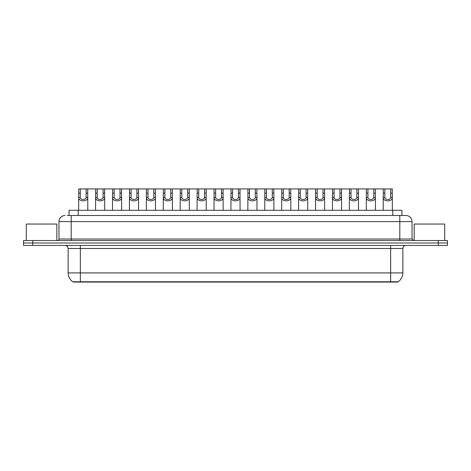 <?xml version="1.0" encoding="UTF-8"?>
<svg xmlns="http://www.w3.org/2000/svg" width="471" height="471" viewBox="0 0 471 471"><rect width="100%" height="100%" fill="white"/><g stroke="black" fill="none" stroke-linecap="round" stroke-linejoin="round"><path stroke-width="0.71" d="M69.06 215.494L69.06 210.302L401.94 210.302L401.94 215.494M397.671 281.77L397.671 282.076L73.329 282.076L73.329 281.77M80.353 281.77L72.846 281.77A10.692 10.692 0 0 1 68.136 272.909L80.353 272.909L80.353 281.77L398.154 281.77A10.692 10.692 0 0 0 402.864 272.909L402.864 248.482A3.056 3.056 0 0 1 405.914 245.426M68.136 272.909L68.136 248.482C67.959 246.627 66.941 245.609 65.086 245.426M32.711 240.54L447.45 240.54L447.45 242.983L23.55 242.983L23.55 245.426L32.711 245.426L32.711 242.983L23.55 242.983L23.55 240.54L32.711 240.54L32.711 242.983L447.45 242.983L447.45 245.426L32.711 245.426M67.365 215.494L405.819 215.494M67.223 215.494L71.192 215.494L71.192 221.605L58.975 221.605L58.975 239.015A1.525 1.525 0 0 1 57.45 240.54M65.086 215.494A6.105 6.105 0 0 0 58.975 221.605M405.914 215.494A6.105 6.105 0 0 1 412.025 221.605L412.025 239.015L413.55 240.54M80.311 188.924L80.3 197.431C80.406 200.146 86.046 200.146 86.152 197.431L86.14 188.924L78.739 188.924L78.645 210.302M86.14 188.924L87.712 188.924L87.806 210.302M87.806 196.33L87.724 197.431C88.089 201.982 78.363 201.982 78.728 197.431L78.645 196.33M87.712 188.924L95.654 188.924L95.566 210.302M97.232 188.924L97.22 197.431C97.326 200.146 102.966 200.146 103.072 197.431L103.061 188.924L95.654 188.924M103.061 188.924L104.633 188.924L104.727 210.302M104.727 196.33L104.644 197.431C105.009 201.982 95.283 201.982 95.648 197.431L95.566 196.33M114.153 188.924L114.135 197.431C114.247 200.146 119.887 200.146 119.993 197.431L119.975 188.924L112.575 188.924L112.481 210.302M119.975 188.924L121.553 188.924L121.648 210.302M121.648 196.33L121.559 197.431C121.93 201.982 112.204 201.982 112.569 197.431L112.481 196.33M131.073 188.924L131.056 197.431C131.162 200.146 136.802 200.146 136.908 197.431L136.896 188.924L129.496 188.924L129.401 210.302M136.896 188.924L138.474 188.924L138.562 210.302M138.562 196.33L138.48 197.431C138.845 201.982 129.119 201.982 129.49 197.431L129.401 196.33M147.988 188.924L147.976 197.431C148.082 200.146 153.723 200.146 153.829 197.431L153.817 188.924L146.416 188.924L146.322 210.302M153.817 188.924L155.395 188.924L155.483 210.302M155.483 196.33L155.401 197.431C155.766 201.982 146.039 201.982 146.404 197.431L146.322 196.33M104.633 188.924L112.575 188.924M121.553 188.924L129.496 188.924M138.474 188.924L146.416 188.924M56.838 240.54L56.838 224.049L26.299 224.049L26.299 240.54M444.701 240.54L444.701 224.049L414.162 224.049L414.162 240.54M164.909 188.924L164.897 197.431C165.003 200.146 170.643 200.146 170.749 197.431L170.738 188.924L163.337 188.924L163.243 210.302M170.738 188.924L172.309 188.924L172.404 210.302M172.404 196.33L172.321 197.431C172.686 201.982 162.96 201.982 163.325 197.431L163.243 196.33M181.83 188.924L181.818 197.431C181.924 200.146 187.564 200.146 187.67 197.431L187.658 188.924L180.252 188.924L180.163 210.302M187.658 188.924L189.23 188.924L189.324 210.302M189.324 196.33L189.242 197.431C189.607 201.982 179.881 201.982 180.246 197.431L180.163 196.33M198.75 188.924L198.733 197.431C198.839 200.146 204.479 200.146 204.591 197.431L204.573 188.924L197.172 188.924L197.078 210.302M204.573 188.924L206.151 188.924L206.245 210.302M206.245 196.33L206.157 197.431C206.522 201.982 196.796 201.982 197.166 197.431L197.078 196.33M155.395 188.924L163.337 188.924M172.309 188.924L180.252 188.924M189.23 188.924L197.172 188.924M215.665 188.924L215.653 197.431C215.759 200.146 221.399 200.146 221.505 197.431L221.494 188.924L214.093 188.924L213.999 210.302M221.494 188.924L223.071 188.924L223.16 210.302M223.16 196.33L223.077 197.431C223.442 201.982 213.716 201.982 214.081 197.431L213.999 196.33M232.586 188.924L232.574 197.431C232.68 200.146 238.32 200.146 238.426 197.431L238.414 188.924L231.014 188.924L230.92 210.302M238.414 188.924L239.986 188.924L240.08 210.302M240.08 196.33L239.998 197.431C240.363 201.982 230.637 201.982 231.002 197.431L230.92 196.33M249.506 188.924L249.495 197.431C249.601 200.146 255.241 200.146 255.347 197.431L255.335 188.924L247.929 188.924L247.84 210.302M255.335 188.924L256.907 188.924L257.001 210.302M257.001 196.33L256.919 197.431C257.284 201.982 247.558 201.982 247.923 197.431L247.84 196.33M266.427 188.924L266.409 197.431C266.521 200.146 272.161 200.146 272.267 197.431L272.25 188.924L264.849 188.924L264.755 210.302M272.25 188.924L273.828 188.924L273.922 210.302M273.922 196.33L273.834 197.431C274.204 201.982 264.478 201.982 264.843 197.431L264.755 196.33M283.342 188.924L283.33 197.431C283.436 200.146 289.076 200.146 289.182 197.431L289.17 188.924L281.77 188.924L281.676 210.302M289.17 188.924L290.748 188.924L290.837 210.302M290.837 196.33L290.754 197.431C291.119 201.982 281.393 201.982 281.758 197.431L281.676 196.33M206.151 188.924L214.093 188.924M223.071 188.924L231.014 188.924M239.986 188.924L247.929 188.924M256.907 188.924L264.849 188.924M273.828 188.924L281.77 188.924M300.262 188.924L300.251 197.431C300.357 200.146 305.997 200.146 306.103 197.431L306.091 188.924L298.691 188.924L298.596 210.302M306.091 188.924L307.663 188.924L307.757 210.302M307.757 196.33L307.675 197.431C308.04 201.982 298.314 201.982 298.679 197.431L298.596 196.33M317.183 188.924L317.171 197.431C317.277 200.146 322.918 200.146 323.024 197.431L323.012 188.924L315.605 188.924L315.517 210.302M323.012 188.924L324.584 188.924L324.678 210.302M324.678 196.33L324.596 197.431C324.961 201.982 315.234 201.982 315.599 197.431L315.517 196.33M334.104 188.924L334.092 197.431C334.198 200.146 339.838 200.146 339.944 197.431L339.927 188.924L332.526 188.924L332.438 210.302M339.927 188.924L341.504 188.924L341.599 210.302M341.599 196.33L341.51 197.431C341.881 201.982 332.155 201.982 332.52 197.431L332.438 196.33M351.025 188.924L351.007 197.431C351.113 200.146 356.753 200.146 356.865 197.431L356.847 188.924L349.447 188.924L349.352 210.302M356.847 188.924L358.425 188.924L358.519 210.302M358.519 196.33L358.431 197.431C358.796 201.982 349.07 201.982 349.441 197.431L349.352 196.33M367.939 188.924L367.928 197.431C368.034 200.146 373.674 200.146 373.78 197.431L373.768 188.924L366.367 188.924L366.273 210.302M373.768 188.924L375.346 188.924L375.434 210.302M375.434 196.33L375.352 197.431C375.717 201.982 365.991 201.982 366.356 197.431L366.273 196.33M384.86 188.924L384.848 197.431C384.954 200.146 390.594 200.146 390.7 197.431L390.689 188.924L383.288 188.924L383.194 210.302M390.689 188.924L392.261 188.924L392.355 210.302M392.355 196.33L392.272 197.431C392.637 201.982 382.911 201.982 383.276 197.431L383.194 196.33M290.748 188.924L298.691 188.924M307.663 188.924L315.605 188.924M324.584 188.924L332.526 188.924M341.504 188.924L349.447 188.924M358.425 188.924L366.367 188.924M375.346 188.924L383.288 188.924M389.423 282.076L389.423 281.77M81.577 282.076L81.577 281.77M78.221 215.494L78.221 210.302M392.779 215.494L392.779 210.302M390.647 245.426L390.647 248.482L68.136 248.482M402.864 248.482L390.647 248.482L390.647 272.909L402.864 272.909M390.647 281.77L390.647 272.909L80.353 272.909L80.353 245.426M438.289 245.426L438.289 240.54M71.192 240.54L71.192 239.015L412.025 239.015M58.975 239.015L71.192 239.015L71.192 221.605L399.808 221.605L399.808 240.54M412.025 221.605L399.808 221.605L399.808 215.494M87.724 197.431L86.152 197.431M80.3 197.431L78.728 197.431M80.311 193.116L78.739 193.116M87.712 193.116L86.14 193.116M104.644 197.431L103.072 197.431M97.22 197.431L95.648 197.431M97.232 193.116L95.654 193.116M104.633 193.116L103.061 193.116M121.559 197.431L119.993 197.431M114.135 197.431L112.569 197.431M114.153 193.116L112.575 193.116M121.553 193.116L119.975 193.116M138.48 197.431L136.908 197.431M131.056 197.431L129.49 197.431M131.073 193.116L129.496 193.116M138.474 193.116L136.896 193.116M155.401 197.431L153.829 197.431M147.976 197.431L146.404 197.431M147.988 193.116L146.416 193.116M155.395 193.116L153.817 193.116M172.321 197.431L170.749 197.431M164.897 197.431L163.325 197.431M164.909 193.116L163.337 193.116M172.309 193.116L170.738 193.116M189.242 197.431L187.67 197.431M181.818 197.431L180.246 197.431M181.83 193.116L180.252 193.116M189.23 193.116L187.658 193.116M206.157 197.431L204.591 197.431M198.733 197.431L197.166 197.431M198.75 193.116L197.172 193.116M206.151 193.116L204.573 193.116M223.077 197.431L221.505 197.431M215.653 197.431L214.081 197.431M215.665 193.116L214.093 193.116M223.071 193.116L221.494 193.116M239.998 197.431L238.426 197.431M232.574 197.431L231.002 197.431M232.586 193.116L231.014 193.116M239.986 193.116L238.414 193.116M256.919 197.431L255.347 197.431M249.495 197.431L247.923 197.431M249.506 193.116L247.929 193.116M256.907 193.116L255.335 193.116M273.834 197.431L272.267 197.431M266.409 197.431L264.843 197.431M266.427 193.116L264.849 193.116M273.828 193.116L272.25 193.116M290.754 197.431L289.182 197.431M283.33 197.431L281.758 197.431M283.342 193.116L281.77 193.116M290.748 193.116L289.17 193.116M307.675 197.431L306.103 197.431M300.251 197.431L298.679 197.431M300.262 193.116L298.691 193.116M307.663 193.116L306.091 193.116M324.596 197.431L323.024 197.431M317.171 197.431L315.599 197.431M317.183 193.116L315.605 193.116M324.584 193.116L323.012 193.116M341.51 197.431L339.944 197.431M334.092 197.431L332.52 197.431M334.104 193.116L332.526 193.116M341.504 193.116L339.927 193.116M358.431 197.431L356.865 197.431M351.007 197.431L349.441 197.431M351.025 193.116L349.447 193.116M358.425 193.116L356.847 193.116M375.352 197.431L373.78 197.431M367.928 197.431L366.356 197.431M367.939 193.116L366.367 193.116M375.346 193.116L373.768 193.116M392.272 197.431L390.7 197.431M384.848 197.431L383.276 197.431M384.86 193.116L383.288 193.116M392.261 193.116L390.689 193.116"/></g></svg>
